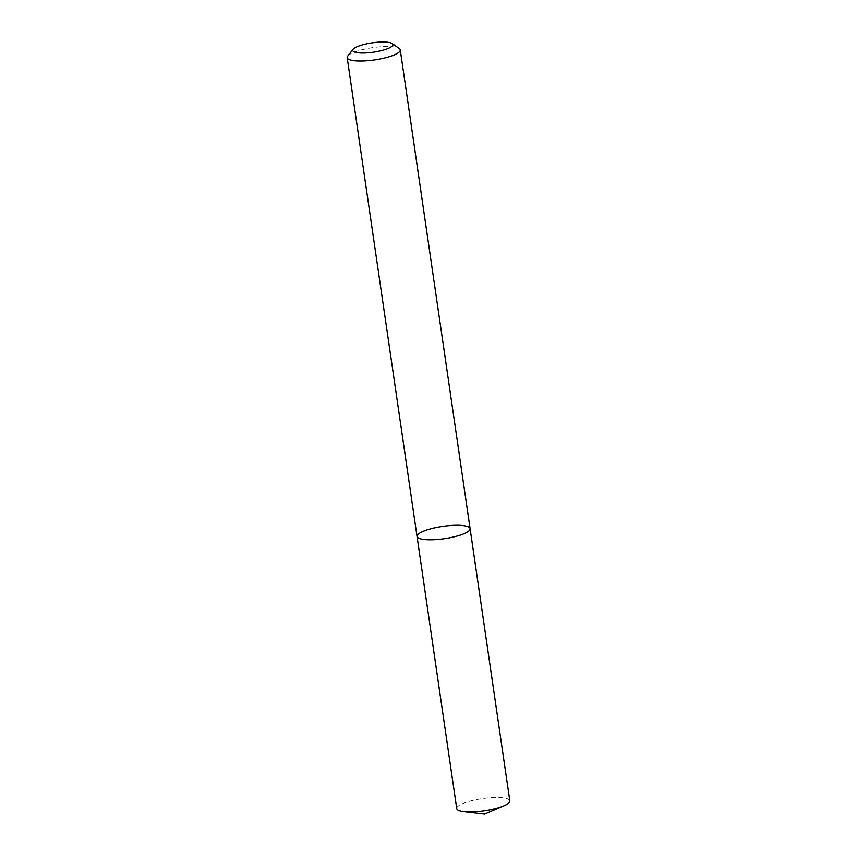 <?xml version="1.0" encoding="UTF-8"?>
<svg xmlns="http://www.w3.org/2000/svg" width="857" height="857" viewBox="0 0 857 857"><rect width="100%" height="100%" fill="white"/><g stroke="black" fill="none" stroke-linecap="round" stroke-linejoin="round"><path stroke-width="0.64" stroke-dasharray="4.29 3.21" d="M417.027 536.396A26.824 6.213 171.7 0 1 442.673 526.38A26.824 6.213 171.7 0 1 470.107 528.651M347.738 56.059A26.824 6.213 171.7 0 1 372.827 47.617A26.824 6.213 171.7 0 1 399.276 48.538M456.738 808.622A26.824 6.213 171.7 0 1 482.384 798.606A26.824 6.213 171.7 0 1 509.819 800.877"/><path stroke-width="1.29" d="M418.666 538.142A26.824 6.213 171.7 0 1 417.027 536.396A26.824 6.213 171.7 0 1 442.673 526.38A26.824 6.213 171.7 0 1 470.107 528.651A26.824 6.213 171.7 0 1 448.693 537.982A26.824 6.213 171.7 0 1 418.666 538.142A26.824 6.213 171.7 0 1 417.027 536.396L456.738 808.622A26.824 6.213 171.7 0 0 458.377 810.368A26.824 6.213 171.7 0 0 463.798 811.708A26.824 6.213 171.7 0 0 503.927 805.848A26.824 6.213 171.7 0 0 509.819 800.877L470.107 528.651A26.824 6.213 171.7 0 1 448.693 537.982A26.824 6.213 171.7 0 1 418.666 538.142M392.174 43.546L399.276 48.538A26.824 6.213 171.7 0 1 400.262 49.899A26.824 6.213 171.7 0 1 378.848 59.219A26.824 6.213 171.7 0 1 348.82 59.379A26.824 6.213 171.7 0 1 347.181 57.644A26.824 6.213 171.7 0 1 347.738 56.059L353.116 49.245A20.322 4.714 171.7 0 1 372.131 42.85A20.322 4.714 171.7 0 1 392.174 43.546A20.322 4.714 171.7 0 1 379.03 51.174A20.322 4.714 171.7 0 1 353.941 51.763A20.322 4.714 171.7 0 1 353.116 49.245M347.181 57.644L417.027 536.396M400.262 49.899L470.107 528.651M463.798 811.708L484.644 814.15L503.927 805.848"/></g></svg>
